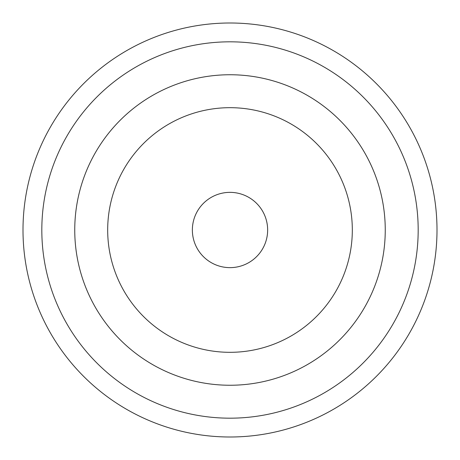 <?xml version="1.0" encoding="UTF-8"?>
<svg xmlns="http://www.w3.org/2000/svg" width="460" height="460" viewBox="0 0 460 460"><rect width="100%" height="100%" fill="white"/><g stroke="black" fill="none" stroke-linecap="round" stroke-linejoin="round"><path stroke-width="0.69" d="M230 385.25A155.25 155.25 0 0 1 95.548 152.375A155.25 155.25 0 0 1 364.452 152.375A155.25 155.25 0 0 1 230 385.25M230 41.82A188.18 188.18 0 0 1 418.18 230A188.18 188.18 0 0 1 230 418.18A188.18 188.18 0 0 1 41.82 230A188.18 188.18 0 0 1 230 41.82M230 437A207 207 0 0 1 23 230A207 207 0 0 1 230 23A207 207 0 0 1 437 230A207 207 0 0 1 230 437M74.75 230A155.25 155.25 0 0 0 307.625 364.452A155.25 155.25 0 0 0 307.625 95.548A155.25 155.25 0 0 0 74.75 230M107.68 230A122.32 122.32 0 0 0 291.157 335.932A122.32 122.32 0 0 0 291.157 124.068A122.32 122.32 0 0 0 107.68 230M192.366 230A37.634 37.634 0 0 0 248.82 262.597A37.634 37.634 0 0 0 248.82 197.403A37.634 37.634 0 0 0 192.366 230"/></g></svg>
